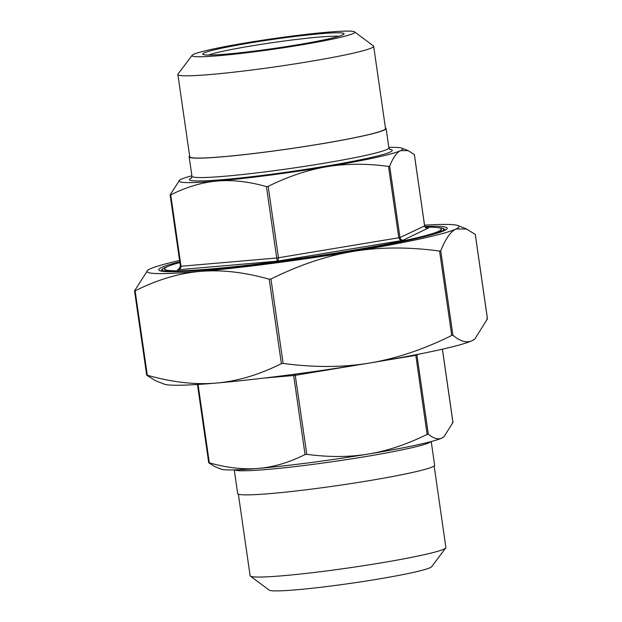<?xml version="1.0" encoding="UTF-8"?>
<svg xmlns="http://www.w3.org/2000/svg" width="622" height="622" viewBox="0 0 622 622"><rect width="100%" height="100%" fill="white"/><g stroke="black" fill="none" stroke-linecap="round" stroke-linejoin="round"><path stroke-width="0.93" d="M179.882 262.546A139.802 8.933 -8.2 0 0 164.581 268.945L164.667 269.536A139.802 8.933 -8.2 0 0 195.308 270.718M412.355 239.439A139.802 8.933 -8.2 0 0 441.418 229.658L441.332 229.067A139.802 8.933 -8.2 0 0 425.3 227.232M440.741 250.806L439.575 251.055C408.537 246.872 379.785 246.996 353.304 251.412C326.814 255.774 299.369 264.964 270.959 278.998L269.225 279.224C244.275 272.164 221.269 269.559 200.214 271.41C179.152 273.198 157.459 279.667 135.137 290.824L134.57 290.793L147.717 270.251A157.654 10.069 -8.2 0 0 200.214 271.41A157.654 10.069 -8.2 0 0 353.304 251.412A157.654 10.069 -8.2 0 0 456.043 229.013C450.616 231.547 445.515 238.809 440.741 250.806L452.902 335.219C460.303 341.447 466.71 343.258 472.129 340.662A157.654 10.069 171.8 0 1 369.39 363.061C395.88 358.7 423.325 349.51 451.743 335.476L452.902 335.219M283.119 363.419C314.157 367.602 342.916 367.478 369.39 363.061A157.654 10.069 171.8 0 1 216.308 383.059C237.371 381.263 259.063 374.794 281.385 363.645L283.119 363.419L270.959 278.998M146.73 375.214L147.297 375.237C172.247 382.305 195.254 384.909 216.308 383.059A157.654 10.069 171.8 0 1 164.13 384.108L155.414 380.664L146.73 375.214L147.297 375.237L135.137 290.824L134.57 290.793M179.579 260.486A157.654 10.069 -8.2 0 0 149.871 269.007A157.654 10.069 -8.2 0 0 147.717 270.251M474.897 338.928L474.283 339.418A157.654 10.069 171.8 0 1 472.129 340.662L474.897 338.928L487.43 318.868L475.27 234.455L466.586 229.005L456.043 229.013A157.654 10.069 -8.2 0 0 457.87 225.553A157.654 10.069 -8.2 0 0 424.546 225.18M487.43 318.868L486.863 318.845L487.43 318.868M443.999 436.745L443.556 437.095A113.033 7.223 171.8 0 1 442.017 437.989A113.033 7.223 171.8 0 1 368.356 454.052C387.335 450.911 406.928 444.365 427.135 434.397L428.294 434.14C433.557 438.557 438.129 439.84 442.017 437.989L443.999 436.745L452.94 422.478L452.373 422.447L452.94 422.478L442.382 349.191M415.729 354.765L427.135 434.397M428.294 434.14L416.864 354.548M306.786 454.34C328.851 457.302 349.377 457.209 368.356 454.052A113.033 7.223 171.8 0 1 258.596 468.389C273.688 467.091 289.176 462.488 305.052 454.565L306.786 454.34L295.085 374.149M293.498 374.358L293.662 375.517L295.388 375.291L357.549 364.99M208.774 462.815L209.35 462.846C227.084 467.853 243.497 469.703 258.596 468.389A113.033 7.223 171.8 0 1 221.183 469.143L214.94 466.671L208.774 462.815L209.35 462.846L198.045 384.443M191.879 175.777A113.033 7.223 -8.2 0 0 181.088 179.315A113.033 7.223 -8.2 0 0 179.548 180.209A113.033 7.223 -8.2 0 0 217.187 181.041C202.088 182.332 186.608 186.942 170.731 194.857L170.156 194.826L179.548 180.209M180.45 266.239L178.467 269.481L177.457 269.808C179.851 269.264 181.033 268.09 181.018 266.27L180.45 266.239M266.434 186.584C248.691 181.57 232.278 179.727 217.187 181.041A113.033 7.223 -8.2 0 0 326.947 166.704C307.96 169.837 288.367 176.391 268.168 186.351L266.434 186.584L276.72 257.99L181.018 266.27L170.731 194.857L170.156 194.826M276.72 257.99L277.257 261.178L278.368 259.701L278.454 257.765L276.72 257.99M388.517 166.408C366.444 163.446 345.925 163.547 326.947 166.704A113.033 7.223 -8.2 0 0 400.607 150.641C396.719 152.468 393.073 157.646 389.675 166.16L388.517 166.408L398.803 237.822L399.837 239.571L402.753 240.38L400.747 239.369L399.969 237.565L278.454 257.765L268.168 186.351M424.608 225.856L414.322 154.489L408.164 150.633L400.607 150.641A113.033 7.223 -8.2 0 0 401.921 148.16A113.033 7.223 -8.2 0 0 388.836 147.398M389.675 166.16L399.969 237.565L424.616 225.895C425.075 227.644 426.358 228.414 428.457 228.212L427.477 228.266M189.64 156.068A99.497 6.352 -8.2 0 0 189.15 156.837A99.497 6.352 -8.2 0 0 222.793 156.783A99.497 6.352 -8.2 0 0 328.743 142.586A99.497 6.352 -8.2 0 0 386.106 128.459A99.497 6.352 -8.2 0 0 385.422 127.852M431.225 441.527L434.63 465.163A99.497 6.352 171.8 0 1 377.266 479.29A99.497 6.352 171.8 0 1 271.309 493.495A99.497 6.352 171.8 0 1 237.674 493.549L234.261 469.905M164.581 268.945A139.802 8.933 -8.2 0 0 211.845 268.875A139.802 8.933 -8.2 0 0 360.729 248.917A139.802 8.933 -8.2 0 0 441.332 229.067M208.533 55.063A68.412 4.37 171.8 0 1 318.41 37.141A68.412 4.37 171.8 0 1 338.772 36.294M226.882 54.067A71.39 4.556 -8.2 0 0 300.83 44.24A71.39 4.556 -8.2 0 0 343.958 34.054A71.39 4.556 -8.2 0 0 272.755 39.411A71.39 4.556 -8.2 0 0 202.927 54.378A71.39 4.556 -8.2 0 0 226.882 54.067M219.807 55.615A82.244 5.256 171.8 0 1 192.12 55.304A82.244 5.256 171.8 0 1 272.654 38.727A82.244 5.256 171.8 0 1 354.587 31.885A82.244 5.256 171.8 0 1 309.74 43.462A82.244 5.256 171.8 0 1 219.807 55.615M434.14 465.94L445.896 547.515A98.898 6.321 171.8 0 1 445.749 547.951A98.898 6.321 171.8 0 1 386.005 562.055A98.898 6.321 171.8 0 1 283.554 575.677A98.898 6.321 171.8 0 1 250.371 576.104A98.898 6.321 171.8 0 1 250.114 575.731L238.358 494.148M250.371 576.104L269.186 590.115A82.244 5.256 -8.2 0 0 296.78 589.765A82.244 5.256 -8.2 0 0 381.978 578.437A82.244 5.256 -8.2 0 0 431.66 566.704L445.749 547.951M192.12 55.304L178.024 74.057A98.898 6.321 -8.2 0 0 177.884 74.484A98.898 6.321 -8.2 0 0 211.325 74.43A98.898 6.321 -8.2 0 0 316.645 60.318A98.898 6.321 -8.2 0 0 373.666 46.277A98.898 6.321 -8.2 0 0 373.402 45.904L354.587 31.885M177.884 74.484L189.741 156.752A98.898 6.321 -8.2 0 0 223.174 156.697A98.898 6.321 -8.2 0 0 328.494 142.586A98.898 6.321 -8.2 0 0 385.516 128.544L373.666 46.277M424.818 226.486A145.75 9.307 171.8 0 1 447.218 228.22A145.75 9.307 171.8 0 1 363.186 248.909A145.75 9.307 171.8 0 1 207.973 269.715A145.75 9.307 171.8 0 1 158.696 269.8A145.75 9.307 171.8 0 1 179.774 261.792M437.499 227.59A142.181 9.081 171.8 0 1 435.003 233.849M171.999 271.744A142.181 9.081 171.8 0 1 167.839 266.449M439.575 251.055L451.743 335.476M269.225 279.224L281.385 363.645M418.909 354.143L415.745 355.349L380.921 361.118M263.782 378.098L293.662 375.517L305.052 454.565M179.323 268.922L177.457 269.808L277.257 261.178L402.753 240.38L427.866 228.258M390.025 149.568L388.898 147.849A99.497 6.352 171.8 0 1 331.534 161.977A99.497 6.352 171.8 0 1 225.584 176.174A99.497 6.352 171.8 0 1 191.941 176.228L191.351 178.195M191.63 177.845A102.467 6.547 -8.2 0 0 224.068 179.54A102.467 6.547 -8.2 0 0 342.986 163.166A102.467 6.547 -8.2 0 0 389.66 149.303M234.564 469.898A99.497 6.352 -8.2 0 0 267.841 469.4A99.497 6.352 -8.2 0 0 370.284 455.802A99.497 6.352 -8.2 0 0 430.929 441.604M160.834 271.021L162.544 268.852L168.492 266.177M445.507 230L443.253 228.398L436.799 227.512M146.683 375.159L134.546 290.909M487.454 318.759L475.317 234.51M457.87 225.553L466.586 229.005M197.454 384.482L208.728 462.76M452.964 422.361L442.421 349.183M178.203 269.59C179.774 269.046 180.512 267.934 180.419 266.27L170.14 194.943M428.177 228.243C428.263 227.831 426.754 229.611 424.647 225.872L414.369 154.544M401.921 148.16L408.164 150.633M388.898 147.849L386.106 128.459M191.941 176.228L189.15 156.837"/></g></svg>
